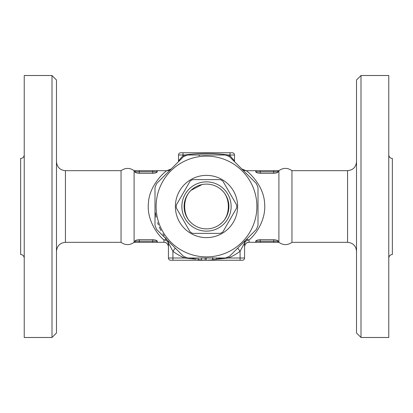 <?xml version="1.0" encoding="UTF-8"?>
<svg xmlns="http://www.w3.org/2000/svg" width="413" height="413" viewBox="0 0 413 413"><rect width="100%" height="100%" fill="white"/><g stroke="black" fill="none" stroke-linecap="round" stroke-linejoin="round"><path stroke-width="0.62" d="M134.096 170.672C129.863 167.657 125.511 167.657 121.04 170.672L121.04 242.328C125.397 245.379 129.749 245.379 134.096 242.328L134.096 170.672L135.965 170.672A1.12 1.12 0 0 0 134.844 171.793L134.844 170.672M56.478 206.5L56.478 79.988L51.997 75.512L51.997 337.488L56.478 333.012L56.478 206.5M51.997 337.488L24.233 337.488L24.233 75.512L51.997 75.512M24.233 258.115C24.016 255.941 22.823 254.749 20.65 254.532L20.65 158.468C22.823 158.251 24.016 157.059 24.233 154.885M278.904 170.672L278.904 242.328C283.256 245.379 287.608 245.379 291.96 242.328L291.96 170.672C287.608 167.621 283.256 167.621 278.904 170.672L278.155 170.672L278.155 171.793A1.12 1.12 0 0 0 277.035 170.672L256.881 170.672A1.12 1.12 0 0 0 255.761 171.793L255.761 170.672L256.881 170.672M361.003 206.5L361.003 75.512L356.522 79.988L356.522 333.012L361.003 337.488L361.003 206.5M361.003 337.488L388.767 337.488L388.767 75.512L361.003 75.512M388.767 258.115C388.984 255.941 390.177 254.749 392.35 254.532L392.35 158.468C390.177 158.251 388.984 157.059 388.767 154.885M199.014 155.546L199.453 155.484M204.254 155.051L206.536 154.999M166.207 238.575L165.567 237.754M164.214 235.895L162.836 233.81M160.982 230.593L159.279 227.052M158.427 224.966L157.58 222.597M156.135 217.259L155.381 212.747M155.009 207.388L154.999 206.376M228.89 206.5A22.39 22.39 0 0 1 195.303 225.89A22.39 22.39 0 0 1 195.303 187.11A22.39 22.39 0 0 1 228.89 206.5M231.13 206.5A24.63 24.63 0 0 0 194.182 185.169A24.63 24.63 0 0 0 194.182 227.831A24.63 24.63 0 0 0 231.13 206.5M176.305 207.94A30.226 30.226 0 0 1 176.305 205.06L190.156 181.07A30.226 30.226 0 0 1 192.649 179.629L220.351 179.629A30.226 30.226 0 0 1 222.844 181.07L236.695 205.06A30.226 30.226 0 0 1 236.695 207.94L222.844 231.93A30.226 30.226 0 0 1 220.351 233.371L192.649 233.371A30.226 30.226 0 0 1 190.156 231.93L176.305 207.94L190.156 231.93M220.351 233.371L192.649 233.371M176.305 205.06L190.156 181.07M192.649 179.629L220.351 179.629M222.844 181.07L236.695 205.06M236.695 207.94L222.844 231.93M237.625 206.5A31.125 31.125 0 0 1 190.94 233.453A31.125 31.125 0 0 1 190.94 179.547A31.125 31.125 0 0 1 237.625 206.5M225.782 253.045A50.381 50.381 0 0 0 237.17 166.532A50.381 50.381 0 0 0 156.548 199.923A50.381 50.381 0 0 0 225.782 253.045M229.551 256.282A54.862 54.862 0 0 1 225.4 258.001L187.6 258.001A54.862 54.862 0 0 1 183.449 256.282L156.718 229.551A54.862 54.862 0 0 1 154.999 225.4L154.999 187.6A54.862 54.862 0 0 1 156.718 183.449L183.449 156.718A54.862 54.862 0 0 1 187.6 154.999L225.4 154.999A54.862 54.862 0 0 1 229.551 156.718L256.282 183.449A54.862 54.862 0 0 1 258.001 187.6L258.001 225.4A54.862 54.862 0 0 1 256.282 229.551L229.551 256.282M218.296 258.93L218.72 258.832M219.288 258.698L219.974 258.523M221.048 258.233L221.564 258.084M221.719 258.037L213.247 259.813M212.571 258.001L212.793 259.87L206.799 260.236M206.278 258.001L206.268 260.242L201.73 260.03M198.142 258.001L197.894 259.545L201.368 259.994L201.559 258.001M192.525 258.393L196.051 259.214C198.426 259.648 198.426 259.648 196.051 259.214C198.426 259.648 198.426 259.648 196.051 259.214L196.294 258.001M205.158 258.001L205.096 260.221M156.119 170.672L157.239 170.672L157.239 171.793A1.12 1.12 0 0 0 156.119 170.672L135.965 170.672M134.844 171.793L139.326 171.793L139.326 170.672L152.758 170.672L152.758 171.793L157.239 171.813C157.007 172.608 155.515 173.099 152.758 173.29L139.326 173.29C136.569 173.099 135.077 172.608 134.844 171.813L134.844 171.813M134.096 242.328L135.965 242.328L134.844 242.328L134.844 241.207A1.12 1.12 0 0 0 135.965 242.328L156.119 242.328A1.12 1.12 0 0 0 157.239 241.207L157.239 242.328L156.119 242.328L163.956 242.271A4.476 4.471 180 0 1 168.437 246.742C168.029 244.011 166.63 242.539 164.245 242.328M134.865 241.084L134.844 241.187C135.077 240.392 136.569 239.901 139.326 239.71L152.758 239.71C155.515 239.901 157.007 240.392 157.239 241.187L139.326 241.207L139.326 242.328M278.155 170.672L277.035 170.672M278.135 171.916L278.155 171.813C277.923 172.608 276.431 173.099 273.674 173.29L260.242 173.29C257.485 173.099 255.993 172.608 255.761 171.813L273.674 171.793L273.674 170.672M248.76 242.328C246.509 242.302 245.11 243.773 244.563 246.742A4.476 4.471 180 0 1 249.044 242.271L255.761 242.328L255.761 241.207A1.12 1.12 0 0 0 256.881 242.328L277.035 242.328A1.12 1.12 0 0 0 278.155 241.207L278.155 242.328L277.035 242.328L278.904 242.328M255.766 242.328L256.881 242.328M278.155 241.207L273.674 241.207L273.674 242.328L260.242 242.328L260.242 241.207L255.761 241.187C255.993 240.392 257.485 239.901 260.242 239.71L273.674 239.71C276.431 239.901 277.923 240.392 278.155 241.187L278.155 241.187M219.158 224.971L222.013 222.648C230.464 215.008 230.433 197.946 222.013 190.352L219.897 188.56M202.096 184.544L190.987 190.352C182.536 197.992 182.567 215.054 190.987 222.648M157.239 170.672L166.697 170.724C164.756 171.854 149.269 185.122 148.412 203.206C146.672 219.902 157.467 234.739 163.956 239.968A4.476 4.182 180 0 1 168.437 244.15M244.563 244.15A4.476 4.182 180 0 1 249.044 239.968C255.523 234.734 266.302 219.969 264.594 203.258C263.768 185.158 248.228 171.834 246.303 170.724L255.761 170.672M184.998 156.031L184.559 154.999A55.977 55.977 0 0 0 182.99 155.696L178.509 160.9L178.509 154.999A2.241 2.241 0 0 1 180.749 152.758L232.251 152.758A2.241 2.241 0 0 1 234.491 154.999L234.491 160.9A4.476 4.476 0 0 0 234.569 161.736A4.476 4.476 0 0 1 234.491 160.9A4.476 4.476 0 0 0 234.569 161.736A4.476 4.476 0 0 1 234.491 160.9L230.01 155.696L229.54 156.713M230.01 152.758L230.01 155.696A55.977 55.977 0 0 0 228.441 154.999L228.002 156.031M182.99 152.758L182.99 155.696L183.46 156.713M178.509 160.9A4.476 4.476 0 0 1 178.431 161.736M232.251 152.758A2.241 2.241 0 0 1 234.491 154.999L228.441 154.999C213.805 153.011 199.18 153.011 184.559 154.999L178.509 154.999M246.303 170.724A6.716 6.696 -46.9 0 1 242.028 169.196M166.697 170.724A6.716 6.696 -133.1 0 0 170.972 169.196M175.288 248.12L172.913 251.285A55.977 55.977 0 0 0 184.559 258.001L184.998 256.969M195.695 259.142L184.559 258.001L168.437 258.001L168.437 242.88A4.476 4.476 0 0 0 167.864 240.702A4.476 4.476 0 0 1 168.437 242.88L172.913 251.285L172.913 260.242L242.328 260.242A2.241 2.241 0 0 0 244.563 258.001L228.441 258.001A55.977 55.977 0 0 0 240.087 251.285L237.712 248.12M166.599 239.432L163.956 239.968L163.956 242.271M228.002 256.969L228.441 258.001L217.305 259.142M240.087 260.242L240.087 251.285L244.563 242.88A4.476 4.476 0 0 1 245.136 240.702M249.044 242.271L249.044 239.968L246.401 239.432M168.437 258.001A2.241 2.241 0 0 0 170.672 260.242L172.913 260.242M244.563 242.88L244.563 258.001M121.04 242.328L65.435 242.328L65.435 170.672C59.993 170.141 57.009 167.157 56.478 161.715M356.522 161.715C355.991 167.157 353.007 170.141 347.565 170.672L347.565 242.328C353.007 242.859 355.991 245.843 356.522 251.285M216.283 258.001L216.531 259.297M220.563 258.001L220.656 258.342M139.326 173.29L139.326 171.793L152.758 171.793L152.758 173.29M152.758 242.328L152.758 239.71M139.326 239.71L139.326 241.207L134.844 241.207M260.242 170.672L260.242 173.29M273.674 173.29L273.674 171.793L278.155 171.793M273.674 239.71L273.674 241.207L260.242 241.207L260.242 239.71M65.435 242.328C59.993 242.859 57.009 245.843 56.478 251.285M121.04 170.672L65.435 170.672M347.565 170.672L291.96 170.672M347.565 242.328L291.96 242.328M212.752 257.619L213.025 259.844M241.713 168.917L246.034 170.672M166.966 170.672L171.287 168.917"/></g></svg>

